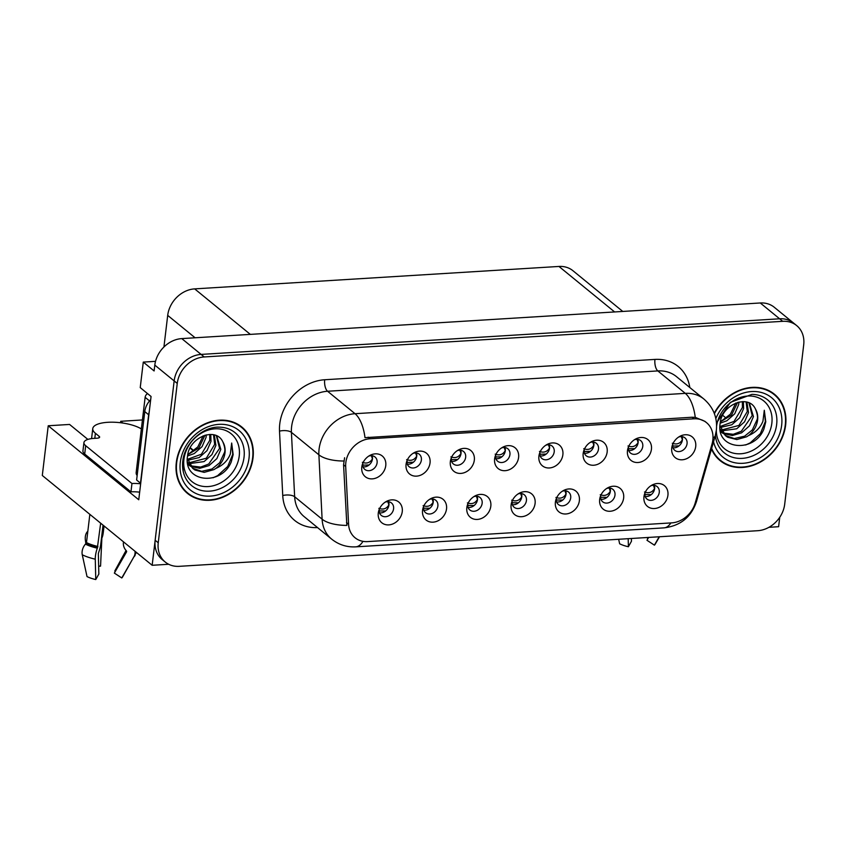 <?xml version="1.0" encoding="UTF-8"?>
<svg xmlns="http://www.w3.org/2000/svg" width="846" height="846" viewBox="0 0 846 846"><rect width="100%" height="100%" fill="white"/><g stroke="black" fill="none" stroke-linecap="round" stroke-linejoin="round"><path stroke-width="1.27" d="M362.744 463.407A8.037 6.662 129.3 0 0 362.712 463.64A8.037 6.662 129.3 0 0 364.816 469.414A8.037 6.662 129.3 0 0 372.282 469.731A8.037 6.662 129.3 0 0 377.105 462.751A8.037 6.662 129.3 0 0 375 456.967A8.037 6.662 129.3 0 0 368.697 456.131M372.134 455.73A8.037 6.662 -50.7 0 1 372.462 458.955A8.037 6.662 -50.7 0 1 363.04 466.855M361.792 467.098A13.399 11.114 129.3 0 0 372.282 478.868A13.399 11.114 129.3 0 0 385.765 465.617A13.399 11.114 129.3 0 0 369.998 455.36A13.399 11.114 129.3 0 0 362.247 464.845A13.399 11.114 129.3 0 0 361.792 467.098M467.796 503.973A8.037 6.662 129.3 0 0 467.764 504.205A8.037 6.662 129.3 0 0 469.868 509.99A8.037 6.662 129.3 0 0 477.334 510.297A8.037 6.662 129.3 0 0 482.146 503.317A8.037 6.662 129.3 0 0 480.042 497.533A8.037 6.662 129.3 0 0 473.739 496.697M477.176 496.306A8.037 6.662 -50.7 0 1 477.504 499.521A8.037 6.662 -50.7 0 1 468.092 507.42M466.833 507.663A13.399 11.114 129.3 0 0 477.334 519.433A13.399 11.114 129.3 0 0 490.817 506.183A13.399 11.114 129.3 0 0 475.05 495.925A13.399 11.114 129.3 0 0 467.299 505.411A13.399 11.114 129.3 0 0 466.833 507.663M423.518 506.701A8.037 6.662 129.3 0 0 423.486 506.934A8.037 6.662 129.3 0 0 425.591 512.718A8.037 6.662 129.3 0 0 433.057 513.025A8.037 6.662 129.3 0 0 437.868 506.045A8.037 6.662 129.3 0 0 435.764 500.261A8.037 6.662 129.3 0 0 429.461 499.426M432.898 499.024A8.037 6.662 -50.7 0 1 433.226 502.249A8.037 6.662 -50.7 0 1 423.814 510.149M422.556 510.392A13.399 11.114 129.3 0 0 433.057 522.162A13.399 11.114 129.3 0 0 446.529 508.911A13.399 11.114 129.3 0 0 430.773 498.654A13.399 11.114 129.3 0 0 423.021 508.139A13.399 11.114 129.3 0 0 422.556 510.392M600.628 495.798A8.037 6.662 129.3 0 0 600.597 496.02A8.037 6.662 129.3 0 0 602.701 501.805A8.037 6.662 129.3 0 0 610.167 502.122A8.037 6.662 129.3 0 0 614.989 495.132A8.037 6.662 129.3 0 0 612.885 489.358A8.037 6.662 129.3 0 0 606.582 488.512M610.019 488.121A8.037 6.662 -50.7 0 1 610.347 491.346A8.037 6.662 -50.7 0 1 600.924 499.246M599.666 499.478A13.399 11.114 129.3 0 0 610.167 511.259A13.399 11.114 129.3 0 0 623.65 498.008A13.399 11.114 129.3 0 0 607.883 487.751A13.399 11.114 129.3 0 0 600.131 497.226A13.399 11.114 129.3 0 0 599.666 499.478M539.864 452.504A8.037 6.662 129.3 0 0 539.833 452.726A8.037 6.662 129.3 0 0 541.937 458.511A8.037 6.662 129.3 0 0 549.403 458.828A8.037 6.662 129.3 0 0 554.215 451.838A8.037 6.662 129.3 0 0 552.11 446.064A8.037 6.662 129.3 0 0 545.807 445.218M549.244 444.827A8.037 6.662 -50.7 0 1 549.572 448.052A8.037 6.662 -50.7 0 1 540.16 455.952M538.902 456.184A13.399 11.114 129.3 0 0 549.403 467.965A13.399 11.114 129.3 0 0 562.876 454.704A13.399 11.114 129.3 0 0 547.119 444.446A13.399 11.114 129.3 0 0 539.367 453.932A13.399 11.114 129.3 0 0 538.902 456.184M628.419 447.048A8.037 6.662 129.3 0 0 628.388 447.27A8.037 6.662 129.3 0 0 630.492 453.054A8.037 6.662 129.3 0 0 637.958 453.371A8.037 6.662 129.3 0 0 642.77 446.392A8.037 6.662 129.3 0 0 640.665 440.607A8.037 6.662 129.3 0 0 634.373 439.772M637.81 439.37A8.037 6.662 -50.7 0 1 638.127 442.595A8.037 6.662 -50.7 0 1 628.715 450.495M627.457 450.728A13.399 11.114 129.3 0 0 637.958 462.508A13.399 11.114 129.3 0 0 651.441 449.258A13.399 11.114 129.3 0 0 635.674 439A13.399 11.114 129.3 0 0 627.922 448.475A13.399 11.114 129.3 0 0 627.457 450.728M379.23 509.429A8.037 6.662 129.3 0 0 379.209 509.652A8.037 6.662 129.3 0 0 381.313 515.436A8.037 6.662 129.3 0 0 388.779 515.753A8.037 6.662 129.3 0 0 393.591 508.774A8.037 6.662 129.3 0 0 391.487 502.989A8.037 6.662 129.3 0 0 385.184 502.154M388.621 501.752A8.037 6.662 -50.7 0 1 388.949 504.977A8.037 6.662 -50.7 0 1 379.526 512.877M378.278 513.11A13.399 11.114 129.3 0 0 388.779 524.89A13.399 11.114 129.3 0 0 402.252 511.64A13.399 11.114 129.3 0 0 386.485 501.382A13.399 11.114 129.3 0 0 378.744 510.857A13.399 11.114 129.3 0 0 378.278 513.11M495.587 455.233A8.037 6.662 129.3 0 0 495.555 455.455A8.037 6.662 129.3 0 0 497.66 461.239A8.037 6.662 129.3 0 0 505.125 461.546A8.037 6.662 129.3 0 0 509.937 454.566A8.037 6.662 129.3 0 0 507.833 448.782A8.037 6.662 129.3 0 0 501.53 447.946M504.967 447.555A8.037 6.662 -50.7 0 1 505.295 450.77A8.037 6.662 -50.7 0 1 495.883 458.68M494.624 458.913A13.399 11.114 129.3 0 0 505.125 470.683A13.399 11.114 129.3 0 0 518.598 457.432A13.399 11.114 129.3 0 0 502.831 447.174A13.399 11.114 129.3 0 0 495.09 456.66A13.399 11.114 129.3 0 0 494.624 458.913M407.021 460.679A8.037 6.662 129.3 0 0 406.989 460.911A8.037 6.662 129.3 0 0 409.094 466.696A8.037 6.662 129.3 0 0 416.57 467.003A8.037 6.662 129.3 0 0 421.382 460.023A8.037 6.662 129.3 0 0 419.278 454.239A8.037 6.662 129.3 0 0 412.975 453.403M416.412 453.012A8.037 6.662 -50.7 0 1 416.74 456.227A8.037 6.662 -50.7 0 1 407.317 464.126M406.069 464.369A13.399 11.114 129.3 0 0 416.56 476.139A13.399 11.114 129.3 0 0 430.043 462.889A13.399 11.114 129.3 0 0 414.276 452.631A13.399 11.114 129.3 0 0 406.524 462.117A13.399 11.114 129.3 0 0 406.069 464.369M451.299 457.961A8.037 6.662 129.3 0 0 451.278 458.183A8.037 6.662 129.3 0 0 453.382 463.968A8.037 6.662 129.3 0 0 460.848 464.274A8.037 6.662 129.3 0 0 465.66 457.295A8.037 6.662 129.3 0 0 463.555 451.51A8.037 6.662 129.3 0 0 457.252 450.675M460.689 450.284A8.037 6.662 -50.7 0 1 461.017 453.498A8.037 6.662 -50.7 0 1 451.595 461.398M450.347 461.641A13.399 11.114 129.3 0 0 460.837 473.411A13.399 11.114 129.3 0 0 474.32 460.161A13.399 11.114 129.3 0 0 458.553 449.903A13.399 11.114 129.3 0 0 450.802 459.389A13.399 11.114 129.3 0 0 450.347 461.641M556.351 498.527A8.037 6.662 129.3 0 0 556.319 498.749A8.037 6.662 129.3 0 0 558.423 504.533A8.037 6.662 129.3 0 0 565.889 504.84A8.037 6.662 129.3 0 0 570.701 497.86A8.037 6.662 129.3 0 0 568.597 492.076A8.037 6.662 129.3 0 0 562.304 491.24M565.741 490.849A8.037 6.662 -50.7 0 1 566.059 494.064A8.037 6.662 -50.7 0 1 556.647 501.974M555.388 502.207A13.399 11.114 129.3 0 0 565.889 513.977A13.399 11.114 129.3 0 0 579.373 500.726A13.399 11.114 129.3 0 0 563.605 490.469A13.399 11.114 129.3 0 0 555.854 499.954A13.399 11.114 129.3 0 0 555.388 502.207M512.073 501.255A8.037 6.662 129.3 0 0 512.042 501.477A8.037 6.662 129.3 0 0 514.146 507.262A8.037 6.662 129.3 0 0 521.612 507.568A8.037 6.662 129.3 0 0 526.424 500.589A8.037 6.662 129.3 0 0 524.319 494.804A8.037 6.662 129.3 0 0 518.016 493.969M521.453 493.578A8.037 6.662 -50.7 0 1 521.781 496.792A8.037 6.662 -50.7 0 1 512.369 504.702M511.111 504.935A13.399 11.114 129.3 0 0 521.612 516.705A13.399 11.114 129.3 0 0 535.095 503.455A13.399 11.114 129.3 0 0 519.328 493.197A13.399 11.114 129.3 0 0 511.576 502.683A13.399 11.114 129.3 0 0 511.111 504.935M672.697 444.319A8.037 6.662 129.3 0 0 672.665 444.552A8.037 6.662 129.3 0 0 674.77 450.326A8.037 6.662 129.3 0 0 682.236 450.643A8.037 6.662 129.3 0 0 687.058 443.664A8.037 6.662 129.3 0 0 684.953 437.879A8.037 6.662 129.3 0 0 678.651 437.044M682.088 436.642A8.037 6.662 -50.7 0 1 682.415 439.867A8.037 6.662 -50.7 0 1 672.993 447.767M671.735 448.01A13.399 11.114 129.3 0 0 682.236 459.78A13.399 11.114 129.3 0 0 695.719 446.529A13.399 11.114 129.3 0 0 679.951 436.272A13.399 11.114 129.3 0 0 672.2 445.757A13.399 11.114 129.3 0 0 671.735 448.01M584.142 449.776A8.037 6.662 129.3 0 0 584.11 449.998A8.037 6.662 129.3 0 0 586.215 455.783A8.037 6.662 129.3 0 0 593.681 456.1A8.037 6.662 129.3 0 0 598.492 449.12A8.037 6.662 129.3 0 0 596.388 443.336A8.037 6.662 129.3 0 0 590.085 442.5M593.522 442.098A8.037 6.662 -50.7 0 1 593.85 445.324A8.037 6.662 -50.7 0 1 584.438 453.223M583.18 453.456A13.399 11.114 129.3 0 0 593.681 465.237A13.399 11.114 129.3 0 0 607.164 451.986A13.399 11.114 129.3 0 0 591.396 441.728A13.399 11.114 129.3 0 0 583.645 451.204A13.399 11.114 129.3 0 0 583.18 453.456M644.906 493.07A8.037 6.662 129.3 0 0 644.874 493.292A8.037 6.662 129.3 0 0 646.979 499.077A8.037 6.662 129.3 0 0 654.444 499.394A8.037 6.662 129.3 0 0 659.267 492.414A8.037 6.662 129.3 0 0 657.162 486.63A8.037 6.662 129.3 0 0 650.86 485.794M654.296 485.393A8.037 6.662 -50.7 0 1 654.624 488.618A8.037 6.662 -50.7 0 1 645.202 496.517M643.954 496.75A13.399 11.114 129.3 0 0 654.444 508.531A13.399 11.114 129.3 0 0 667.928 495.28A13.399 11.114 129.3 0 0 652.16 485.022A13.399 11.114 129.3 0 0 644.409 494.498A13.399 11.114 129.3 0 0 643.954 496.75M345.824 462.614A24.122 19.997 129.3 0 0 345.686 466.506L348.584 524.287A24.122 19.997 129.3 0 0 355.034 537.749A24.122 19.997 129.3 0 0 367.619 541.599L671.745 522.87A24.122 19.997 129.3 0 0 695.211 502.947L712.046 443.939A24.122 19.997 129.3 0 0 706.526 422.662A24.122 19.997 129.3 0 0 693.942 418.812L370.083 438.757A24.122 19.997 129.3 0 0 345.824 462.614M155.527 361.337L143.281 362.099L140.235 387.616L151.064 396.478L138.755 499.753L48.233 425.76L42.3 475.484L152.164 565.287L168.661 564.271M768.972 527.301L778.616 526.709L779.737 517.297M143.281 362.099L154.109 370.95L154.807 365.112A26.808 22.218 129.3 0 1 181.774 338.601L760.268 302.974A26.808 22.218 129.3 0 1 774.249 307.246L793.59 323.066A26.808 22.218 129.3 0 0 779.61 318.794L201.115 354.411A26.808 22.218 129.3 0 0 174.149 380.922L152.164 565.287M163.934 346.987L167.698 315.389A26.808 22.218 -50.7 0 1 194.665 288.877L558.963 266.448A26.808 22.218 -50.7 0 1 572.943 270.72L622.772 311.444M190.297 447.745L193.988 450.77M48.233 425.76L69.573 424.449L87.878 439.412M122.871 423.053L120.724 421.297L142.435 419.954M120.544 422.736L120.724 421.297M176.296 462.593A42.892 35.553 129.3 0 0 187.516 493.43A42.892 35.553 129.3 0 0 227.352 495.1A42.892 35.553 129.3 0 0 253.028 457.866A42.892 35.553 129.3 0 0 241.808 427.019A42.892 35.553 129.3 0 0 201.972 425.358A42.892 35.553 129.3 0 0 176.296 462.593M186.014 492.118A42.892 35.553 129.3 0 0 188.806 493.874M711.465 449.025A42.892 35.553 129.3 0 0 720.136 460.636A42.892 35.553 129.3 0 0 759.972 462.297A42.892 35.553 129.3 0 0 785.648 425.062A42.892 35.553 129.3 0 0 774.428 394.225A42.892 35.553 129.3 0 0 714.225 413.218M718.635 459.315A42.892 35.553 129.3 0 0 721.427 461.081M362.955 541.345A31.27 13.874 -93.5 0 1 355.722 546.854C346.765 547.32 338.749 544.75 331.674 539.145A35.743 29.631 -50.7 0 1 322.115 519.201L318.889 454.81A35.743 29.631 -50.7 0 1 319.09 449.046A35.743 29.631 -50.7 0 1 355.045 413.705A31.27 13.874 86.5 0 1 364.996 437.678L692.017 417.237L695.253 417.342L704.951 421.371M695.253 417.342A31.27 13.874 -93.5 0 0 685.292 393.369L355.045 413.705L327.571 391.254A35.743 29.631 129.3 0 0 291.627 426.596A35.743 29.631 129.3 0 0 291.415 432.359L294.651 496.75L322.115 519.201A31.27 12.891 -2.9 0 0 346.86 525.408L343.571 464.782L344.597 457.739M796.689 325.594L793.59 323.066A26.808 22.218 129.3 0 0 779.61 318.794L201.115 354.411A26.808 22.218 129.3 0 0 174.149 380.922L155.146 540.256A26.808 22.218 129.3 0 0 162.168 559.534L165.256 562.061A26.808 22.218 129.3 0 0 179.236 566.334L757.741 530.706A26.808 22.218 129.3 0 0 784.697 504.205L803.7 344.872A26.808 22.218 129.3 0 0 796.689 325.594A26.808 22.218 129.3 0 0 782.709 321.321L204.203 356.949A26.808 22.218 129.3 0 0 177.248 383.45L158.244 542.783A26.808 22.218 129.3 0 0 165.256 562.061M775.116 395.399A42.892 35.553 129.3 0 0 772.832 393.009M242.495 428.203A42.892 35.553 129.3 0 0 240.211 425.813M644.504 491.991C648.871 493.567 652.213 492.435 654.54 488.597L653.546 485.329M644.832 494.572L651.261 494.614M682.415 439.846L681.305 436.589M682.331 439.857C679.951 443.706 676.61 444.837 672.306 443.241M672.665 444.552L673.088 446.075L679.052 445.863M600.226 494.72C604.594 496.295 607.936 495.164 610.262 491.325L609.268 488.057M600.554 497.3L606.984 497.342M555.949 497.448C560.316 499.024 563.658 497.892 565.985 494.053L564.991 490.786M556.277 500.028L562.706 500.071M511.671 500.176C516.039 501.752 519.381 500.621 521.707 496.782L520.713 493.514M511.989 502.757L518.418 502.799M638.138 442.574L637.027 439.307M638.053 442.585C635.674 446.434 632.332 447.555 628.018 445.969M628.388 447.28L628.811 448.803L634.775 448.592M593.86 445.303L592.75 442.035M593.776 445.313C591.396 449.163 588.055 450.284 583.74 448.697M584.11 450.009L584.533 451.531L590.487 451.32M549.572 448.02L548.472 444.763M549.498 448.042C547.119 451.88 543.777 453.012 539.462 451.426M539.833 452.737L540.256 454.26L546.209 454.048M505.295 450.749L504.195 447.492M505.21 450.77C502.841 454.609 499.5 455.74 495.185 454.154M495.555 455.465L495.978 456.988L501.932 456.777M104.058 525.958L103.297 532.346A9.824 2.104 92.3 0 1 101.88 538.014L100.558 566.133L98.654 566.291M100.558 566.133A12.256 4.177 6.8 0 0 98.654 566.111M141.367 428.911A26.808 9.126 6.8 0 0 107.78 422.302A26.808 9.126 6.8 0 0 92.764 428.615A26.808 9.126 6.8 0 0 95.408 433.268L99.194 436.367A4.463 1.523 -173.2 0 1 99.638 437.139A4.463 1.523 -173.2 0 1 97.131 438.196L93.938 438.387A17.872 6.081 -173.2 0 0 83.934 442.595L82.94 450.939A17.872 6.081 -173.2 0 0 84.695 454.038L85.689 445.694A17.872 6.081 -173.2 0 1 83.934 442.595M100.663 523.188L97.332 548.176A9.824 2.675 102.7 0 0 95.27 559.174L95.767 579.552A20.547 7.001 6.8 0 1 87.022 576.581L82.263 554.765A9.824 6.747 -63.2 0 1 85.414 544.137L86.186 543.248A0.888 0.613 116.8 0 0 86.482 542.582L89.845 514.347M95.767 579.552L98.845 574.043L98.348 553.665L98.919 551.645A9.824 2.675 102.7 0 0 100.801 543.872L103.043 525.133M123.484 541.842L123.41 542.476A9.824 8.841 -131.5 0 0 125.663 550.006L126.424 550.947A0.888 0.804 48.5 0 1 126.53 551.93L114.347 573.091L121.761 577.955A20.547 7.001 6.8 0 0 122.543 577.025L136.375 552.375M115.024 571.928A12.256 4.177 6.8 0 0 114.813 570.965L126.043 550.482M87.836 531.246A9.824 6.324 -100.9 0 0 85.393 540.319L85.858 543.629M121.761 577.955L133.943 556.795A9.824 8.841 -131.5 0 0 135 551.254M139.653 492.171A17.872 6.081 6.8 0 0 130.961 491.854L84.695 454.038M130.961 491.854L131.955 483.521L85.689 445.694M131.955 483.521A17.872 6.081 -173.2 0 1 140.648 483.827M190.086 448.137L193.649 451.045M140.732 483.129A17.872 14.816 129.3 0 0 140.489 483.172L148.653 414.762A17.872 14.816 -50.7 0 1 149.234 411.865M150.683 399.693A17.872 14.816 129.3 0 0 144.782 411.6L136.618 479.999L140.489 483.172M618.659 539.272L619.642 543.788A20.547 7.001 6.8 0 0 628.388 546.749L631.465 541.239L631.402 538.49M647.645 539.124A12.256 4.177 6.8 0 0 647.433 538.172L647.814 537.485M648.618 537.432L646.979 540.287L654.392 545.152A20.547 7.001 6.8 0 0 655.164 544.221L659.499 536.766M628.197 538.691L628.388 546.749M654.392 545.152L659.203 536.776M722.717 415.333L726.27 418.241M239.228 455.994A30.921 25.634 -50.7 0 1 208.127 486.566A30.921 25.634 -50.7 0 1 183.91 459.399A30.921 25.634 -50.7 0 1 215.011 428.827A30.921 25.634 -50.7 0 1 239.228 455.994M231.254 461.884L233.147 454.63L231.677 443.04L230.324 453.995C227.754 460.584 222.942 465.385 215.878 468.388A20.198 16.74 129.3 0 0 224.994 452.79A20.198 16.74 129.3 0 0 222.879 441.95C216.005 426.363 188.975 437.234 187.526 456.195C182.852 482.601 221.515 486.387 231.254 461.884M203.167 435.827L197.784 446.952L187.801 454.619M176.698 462.561A42.437 35.183 -50.7 0 1 202.109 425.718A42.437 35.183 -50.7 0 1 241.522 427.367A42.437 35.183 -50.7 0 1 252.626 457.887A42.437 35.183 -50.7 0 1 227.214 494.73A42.437 35.183 -50.7 0 1 187.801 493.091A42.437 35.183 -50.7 0 1 176.698 462.561M237.419 424.047A42.437 35.183 -50.7 0 1 238.424 424.84L241.522 427.367M204.996 435.193L198.895 447.968L187.791 454.662M206.318 434.855L206.075 437.329L202.12 446.572L194.273 453.551L187.558 455.983M210.77 434.421L210.992 441.348L207.037 450.59L199.191 457.559L187.738 460.277M209.755 434.421L209.755 440.343L201.411 454.217L187.505 459.315M214.302 434.95L215.899 445.356L211.944 454.609L204.098 461.578L189.06 463.671M213.499 434.759L214.673 444.362L206.329 458.225L188.679 462.889M216.735 435.859L220.817 449.374L216.862 458.617L209.015 465.596L199.762 468.324L190.889 466.463M190.181 466.072L187.854 464.401M216.322 435.669L219.59 448.369L208.719 464.042L200.65 467.098L190.392 465.818M189.652 465.459L187.844 464.348M215.878 468.388L213.932 469.615L204.182 472.364L195.045 470.059L193.142 468.726L187.326 458.384M222.879 441.95C224.782 446.72 225.322 450.199 224.497 452.388L219.727 462.699L211.986 468.991L201.676 471.338L192.539 468.208M193.142 468.726L187.431 461.821M187.801 493.091L184.703 490.564A42.437 35.183 -50.7 0 1 183.73 489.728M147.542 393.602A4.463 3.701 129.3 0 0 145.131 397.324L136.174 472.406A4.463 3.701 129.3 0 0 137.168 475.452M231.677 443.04L232.756 454.313L227.722 466.463L217.612 475.664L213.055 477.779M716.615 425.961A30.921 25.634 -50.7 0 1 747.938 396.013A30.921 25.634 -50.7 0 1 771.848 423.19A30.921 25.634 -50.7 0 1 742.651 453.583A30.921 25.634 -50.7 0 1 716.319 430.54M763.885 429.081L765.767 421.826L764.298 410.247L762.944 421.192C760.374 427.78 755.563 432.581 748.509 435.584A20.198 16.74 129.3 0 0 757.614 419.986A20.198 16.74 129.3 0 0 755.51 409.147C748.625 393.559 721.596 404.43 720.147 423.391C715.483 449.808 754.146 453.583 763.885 429.081M735.787 403.024L730.405 414.149L720.422 421.816L731.515 415.175L737.627 402.389M714.394 413.683A42.437 35.183 -50.7 0 1 774.143 394.564A42.437 35.183 -50.7 0 1 785.247 425.094A42.437 35.183 -50.7 0 1 759.835 461.937A42.437 35.183 -50.7 0 1 720.422 460.287A42.437 35.183 -50.7 0 1 711.655 448.359M770.04 391.254A42.437 35.183 -50.7 0 1 771.044 392.036L774.143 394.564M738.939 402.051L738.695 404.525L734.74 413.768L726.894 420.748L720.179 423.19M743.391 401.628L743.613 408.544L739.658 417.787L731.811 424.766L720.358 427.473M742.376 401.617L742.386 407.539L734.032 421.414L720.126 426.511M746.923 402.146L748.52 412.562L744.565 421.805L736.729 428.774L721.691 430.868M746.119 401.956L747.293 411.558L738.949 425.422L721.3 430.085M749.355 403.056L753.437 416.57L749.482 425.824L741.635 432.792L732.382 435.521L723.51 433.66M722.801 433.268L720.475 431.597M748.943 402.865L752.21 415.576L741.339 431.238L733.271 434.305L723.013 433.015M722.283 432.655L720.464 431.545M748.509 435.584L746.553 436.811L736.803 439.56L727.666 437.255L725.762 435.923L719.946 425.591M755.51 409.147C757.403 413.916 757.942 417.395 757.117 419.584L752.348 429.895L744.607 436.187L734.296 438.545L725.159 435.404M725.762 435.923L720.052 429.017M720.422 460.287L717.334 457.76A42.437 35.183 -50.7 0 1 716.361 456.925M764.298 410.247L765.376 421.509L760.343 433.66L750.243 442.86L745.675 444.985M467.394 502.905C471.761 504.48 475.103 503.338 477.43 499.5L476.435 496.242M467.711 505.485L474.141 505.517M423.116 505.633C427.484 507.198 430.826 506.067 433.152 502.228L432.158 498.971M423.434 508.213L429.863 508.245M378.839 508.351C383.196 509.927 386.548 508.795 388.874 504.956L387.88 501.699M379.156 510.942L385.586 510.973M461.017 453.477L459.917 450.22M460.933 453.498C458.564 457.337 455.222 458.469 450.907 456.872M451.267 458.194L451.69 459.716L457.654 459.505M416.74 456.206L415.64 452.948M416.655 456.216C414.286 460.065 410.934 461.197 406.63 459.6M406.989 460.922L407.412 462.434L413.377 462.223M372.462 458.934L371.352 455.677M372.377 458.944C369.998 462.794 366.656 463.925 362.352 462.328M362.712 463.64L363.135 465.163L369.099 464.951M345.686 466.506L343.571 464.782M154.807 365.112L177.248 383.45M181.774 338.601L204.203 356.949M760.268 302.974L782.709 321.321M558.963 266.448L614.63 311.952M194.665 288.877L250.331 334.382M167.698 315.389L195.109 337.787M693.942 418.812L692.017 417.237M370.083 438.757L368.158 437.181M348.584 524.287L346.479 522.564M654.952 359.413A8.936 3.966 -93.5 0 0 657.828 370.918L327.571 391.254A8.936 3.966 -93.5 0 1 324.705 379.748L654.952 359.413A44.679 37.034 -50.7 0 1 689.807 387.51M676.462 376.618A35.743 29.631 129.3 0 0 657.828 370.918L685.292 393.369A35.743 29.631 -50.7 0 1 703.935 399.069L676.462 376.618M343.804 461.017A31.27 12.891 -2.9 0 1 318.889 454.81L291.415 432.359A8.936 3.68 177.1 0 0 279.508 431.132A44.679 37.034 -50.7 0 1 324.705 379.748M670.878 522.923A31.27 13.874 86.5 0 1 663.983 527.872L355.722 546.854M695.169 503.095A31.27 8.079 15.9 0 0 696.48 501.541C691.267 517.096 680.438 525.874 663.983 527.872M712.998 437.805A31.27 8.079 15.9 0 0 715.24 435.796L696.48 501.541M317.546 527.587A44.679 37.034 -50.7 0 1 282.744 495.523L279.508 431.132M158.244 542.783L155.146 540.256M282.744 495.523A8.936 3.68 177.1 0 1 294.651 496.75A35.743 29.631 129.3 0 0 304.211 516.684L331.674 539.145M644.874 493.313L645.297 494.825M600.597 496.031L601.02 497.554M556.319 498.759L556.742 500.282M512.042 501.488L512.465 503.01M86.482 542.582A26.808 9.126 6.8 0 0 97.893 546.453M95.408 433.268L94.805 438.334M103.297 532.346A17.872 6.081 6.8 0 0 102.186 532.314M82.263 554.765A30.562 10.406 6.8 0 0 95.27 559.174M133.943 556.795A30.562 10.406 6.8 0 0 135.096 555.42M85.414 544.137A28.003 9.539 6.8 0 0 97.332 548.176M86.186 543.248A27.104 9.221 6.8 0 0 97.713 547.161M144.782 411.6L148.653 414.762M99.024 437.794L99.194 436.367M183.201 471.338L182.799 461.292C184.248 443.441 203.156 426.247 219.294 427.177A34.231 28.383 -50.7 0 1 244.029 457.316A34.231 28.383 -50.7 0 1 214.673 490.416A34.231 28.383 -50.7 0 1 183.201 471.338A34.231 28.383 -50.7 0 1 182.736 461.482M180.293 462.35A38.419 31.852 -50.7 0 1 218.934 424.354A38.419 31.852 -50.7 0 1 249.031 458.109A38.419 31.852 -50.7 0 1 210.379 496.105A38.419 31.852 -50.7 0 1 180.293 462.35M136.174 472.406L137.412 473.411M145.131 397.324L149.552 400.93M716.499 423.095L730.31 402.4L751.914 394.384A34.231 28.383 -50.7 0 1 776.649 424.512A34.231 28.383 -50.7 0 1 747.293 457.623A34.231 28.383 -50.7 0 1 715.822 438.545A34.231 28.383 -50.7 0 1 715.335 435.447L715.822 438.545M715.832 418.569A38.419 31.852 -50.7 0 1 756.779 391.656A38.419 31.852 -50.7 0 1 781.651 425.316A38.419 31.852 -50.7 0 1 749.07 462.381A38.419 31.852 -50.7 0 1 713.538 441.739M467.764 504.216L468.187 505.739M423.486 506.944L423.909 508.457M379.198 509.673L379.621 511.185M706.526 422.662L704.803 421.245M715.24 435.796L716.361 430.191C717.567 417.776 713.421 407.402 703.935 399.069M92.764 428.615L91.58 438.619"/></g></svg>

